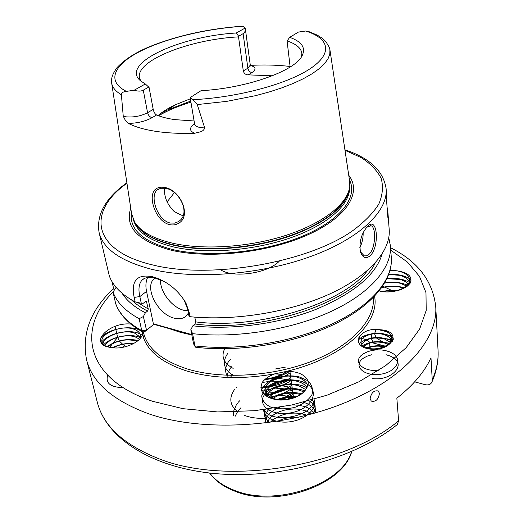 <?xml version="1.0" encoding="UTF-8"?>
<svg xmlns="http://www.w3.org/2000/svg" width="523" height="523" viewBox="0 0 523 523"><rect width="100%" height="100%" fill="white"/><g stroke="black" fill="none" stroke-linecap="round" stroke-linejoin="round"><path stroke-width="0.78" d="M178.552 221.582L179.951 220.49C190.464 212.09 178.683 189.849 165.242 188.26L160.607 188.26L157.083 190.071C149.362 196.426 157.658 220.726 170.42 223.04L174.695 223.125L178.552 221.582M164.287 187.443C179.997 189.182 192.085 215.862 178.729 223.177C176.107 224.831 173.185 225.335 169.955 224.687C155.593 222.066 146.577 194.634 156.214 188.751C158.345 187.293 161.038 186.855 164.287 187.443M360.367 251.694L364.263 255.858L366.499 255.825L369.075 254.256C375.697 248.275 376.37 227.296 371.121 225.766L366.695 227.283M367.734 226.224L368.29 225.746C377.626 216.868 379.6 246.699 370.277 255.675C365.969 259.101 362.694 257.852 360.439 251.942C359 241.763 361.432 233.186 367.734 226.224M370.14 398.729C371.245 392.688 373.971 390.112 378.312 390.995L379.437 393.388C378.443 399.507 375.73 402.076 371.284 401.102L370.14 398.729M366.643 340.015L369.506 342.075L369.604 343.114M369.604 343.153L369.977 347.259M369.983 347.305L370.094 348.56M370.101 348.606L370.147 349.103M362.517 338.518L366.603 339.996M194.811 124.69L194.634 124.128C195.027 125.886 197.145 127.063 200.995 127.671L204.702 127.945C204.101 129.841 202.721 131.123 200.577 131.789L194.674 133.26C180.226 133.718 167.249 133.077 155.756 131.351C144.348 129.586 135.241 126.945 128.442 123.415L125.585 120.761L123.245 116.198L125.938 116.832C133.685 117.498 140.903 116.126 147.578 112.713C148.316 115.446 149.813 117.1 152.075 117.682C145.459 121.303 137.582 123.212 128.442 123.415M204.702 127.945L197.04 103.835L190.156 97.579L201.035 90.688C245.673 88.374 293.874 71.357 301.745 56.425C306.223 48.194 302.216 41.827 289.716 37.329L287.088 40.931L290.147 66.996M143.269 90.172L147.578 112.713L153.206 109.385L149.101 87.544L148.735 87.079L143.269 90.172C141.014 91.394 137.98 91.414 134.176 90.224L126.409 91.375C123.912 91.512 122.219 92.408 121.323 94.048L123.245 116.198M359.778 247.732C362.138 243.103 363.263 238.102 363.158 232.722M154.893 278.033L154.017 278.805C144.002 287.617 157.907 314.467 174.12 318.141C179.409 319.501 183.586 318.657 186.639 315.591L188.385 313.042M160.535 279.668C159.633 291.363 171.819 307.432 183.691 310.257L187.973 310.871M344.919 149.781C369.787 158.044 383.529 171.06 386.137 188.829C388.112 211.253 359.438 239.109 309.152 257.048C258.963 275 193.497 279.7 150.827 269.084C120.133 260.885 102.874 248.608 99.043 232.251L109.32 275.941C112.948 285.918 121.558 294.586 135.15 301.928L134.163 297.41C130.894 280.746 136.967 273.849 152.396 276.719L155.651 277.687C168.465 282.263 178.559 290.723 185.933 303.065L189.097 312.041L189.98 316.696L188.966 316.095L187.665 309.23L184.037 299.784M164.3 281.609L155.429 278.158C149.199 276.7 144.694 277.393 141.923 280.243C138.896 283.793 138.196 289.232 139.837 296.567L141.275 303.268L135.15 301.928M183.194 215.384L181.363 215.156L174.185 211.527C167.02 204.303 163.843 196.517 164.66 188.169M194.105 120.97L174.813 119.623C167.537 118.577 161.457 117.028 156.58 114.982L152.075 117.682M153.206 109.385C153.88 112.229 155.004 114.092 156.58 114.982M250.354 65.427C255.982 67.016 256.499 69.409 251.916 72.619L248.268 74.867C245.666 74.769 244.012 73.468 243.313 70.965L238.521 36.878C189.744 39.362 135.431 60.485 139.471 77.835L140.779 81.039M248.268 74.867L272.313 75.796M190.359 98.795L175.414 104.757C168.288 108.117 162.503 111.726 158.057 115.576M174.375 192.634L167.105 201.891M183.468 214.489L182.481 215.28M169.367 328.673L180.121 332.255L191.817 334.995L153.834 324.306M348.736 175.251C362.04 192.196 347.37 217.143 307.727 234.873C268.26 252.635 209.468 259.192 171.616 250.321C138.098 241.253 124.481 227.224 130.757 208.213M329.974 50.123L349.573 180.821L349.109 189.646C344.971 206.173 320.213 224.668 283.858 236.023C247.529 247.359 203.166 250.099 172.773 243.241C153.272 238.638 140.563 231.584 134.653 222.079L131.606 213.789L111.68 83.137M250.34 65.375C262.906 64.715 274.699 64.924 285.728 65.996L290.088 66.48M386.137 188.829L386.674 201.715L387.857 217.405L387.903 212.312L387.098 207.317M189.98 316.696C234.507 321.214 289.938 312.172 329.732 293.978C369.565 275.726 390.864 250.556 389.197 229.551L387.903 212.312M391.407 340.002L391.969 342.075L391.4 340.022C390.106 337.557 387.582 335.753 383.817 334.602C373.873 331.379 360.059 336.439 361.033 342.395C361.465 345.239 364.073 347.233 368.859 348.383C378.724 350.776 392.675 344.716 391.642 337.871C391.171 334.459 388.445 331.968 383.47 330.392L381.254 329.817C403.259 331.726 391.341 351.874 369.977 349.089C348.926 346.265 359.353 326.391 380.313 329.699M391.394 339.983C390.112 337.525 387.589 335.714 383.817 334.563C373.867 331.334 360.053 336.4 361.027 342.356C361.458 345.2 364.067 347.194 368.852 348.338C378.724 350.73 392.668 344.67 391.635 337.832C391.165 334.419 388.445 331.922 383.464 330.346L381.254 329.817M390.263 342.199L384.163 338.799C373.409 336.747 365.95 338.629 361.798 344.435L361.439 345.736M361.792 344.454L361.445 345.742M390.282 342.173L384.157 338.76C373.383 336.707 365.923 338.59 361.785 344.409M388.033 344.461L384.51 342.977C376.011 341.042 369.114 342.173 363.818 346.363M363.799 346.389L363.308 346.899M388.066 344.435L384.503 342.931C375.985 340.996 369.081 342.134 363.792 346.344L363.276 346.886M384.719 347.089L383.921 346.873M383.856 346.854C378.142 345.592 372.821 346.01 367.891 348.109M367.832 348.135L367.198 348.442M384.778 347.069L383.987 346.847M383.915 346.827C378.155 345.546 372.794 345.965 367.832 348.096M367.774 348.122L367.146 348.429M391.06 343.127L390.282 342.219L391.073 343.114M388.844 344.958L388.073 344.48M388.877 344.938L388.099 344.454M414.674 381.849L424.8 384.601C428.344 385.418 430.723 384.549 431.939 381.993L432.24 379.875L430.985 357.804C424.584 371.827 413.203 385.294 396.846 398.199L398.604 420.812L397.336 424.526L396.761 424.983M279.387 399.448L274.954 399.494M290.657 394.355L286.558 393.355M286.427 393.329L283.937 392.917M276.981 392.427L275.19 392.453M275.098 392.453L268.561 393.028M268.515 393.035L263.618 393.976M278.105 395.127L279.06 395.146M279.171 395.153L287.526 396.159M291.69 397.251L292.396 397.487M289.075 387.112L281.858 385.719M273.607 385.418L271.345 385.556M271.267 385.562L266.142 386.196M266.115 386.196L260.892 387.34M274.993 388.099L285.735 388.962M289.69 389.897L292.612 390.851M287.441 379.809L279.642 378.482M268.456 378.619L265.442 379.025M270.901 381.162L281.008 381.313M281.139 381.326L283.858 381.705M288.075 382.614L290.428 383.313M285.754 372.454L283.021 371.886M274.804 373.86L281.884 374.403M286.408 375.279L289.219 376.07M289.363 376.115L290.638 376.553M265.298 379.149C273.581 377.926 280.923 375.383 287.336 371.526M290.134 372.906L284.466 376.325M284.355 376.383L270.855 381.169M270.751 381.195L262.213 382.503M291.246 380.992L290.827 380.842M290.252 373.788L289.324 373.468M295.247 397.46C289.258 396.859 283.61 397.683 278.308 399.938L282.512 398.461M282.845 398.323L292.534 393.1M293.285 395.728L291.102 397.212M291.036 397.258L286.663 399.696M264.501 394.845L267.057 394.564M267.083 394.564L267.56 394.499M267.593 394.492L273.549 393.361M273.673 393.335L285.113 389.269M285.244 389.204L291.841 385.281M292.239 388.19L291.331 388.824M291.272 388.87C285.29 392.865 278.275 395.597 270.221 397.062M270.162 397.068L269.247 397.225M269.201 397.232L268.325 397.362M260.892 387.38L270.476 386.157M270.561 386.137L286.186 380.522M286.284 380.463L290.788 377.652M291.193 380.581L282.871 385.288M282.682 385.366L274.575 388.216M274.398 388.262L267.227 389.74M267.188 389.746L261.376 390.308M373.912 343.199L373.121 342.317M373.095 342.277L371.317 338.42M371.31 338.381L371.918 334.04M371.945 333.994L372.173 333.517M382.843 341.957L376.122 337.825M376.089 337.786L374.573 333.707M374.573 333.661L376.076 329.653M388.792 274.457L399.598 275.288C404.619 276.595 407.862 278.739 409.326 281.72C407.848 278.766 404.606 276.634 399.598 275.333L388.772 274.497M379.319 290.847L381.679 291.403C393.76 293.998 410.66 287.245 409.561 279.72C409.025 275.824 405.613 273.026 399.317 271.339L396.591 270.757C408.267 272.476 412.804 276.615 410.195 283.152C405.083 289.337 396.218 292.246 383.62 291.88L379.221 290.971M379.345 290.814L381.672 291.363C393.76 293.959 410.66 287.199 409.561 279.674C409.025 275.778 405.606 272.986 399.31 271.293L396.591 270.757M409.006 284.702L405.972 281.832L400.664 279.517L387.013 278.681M408.332 283.793L404.822 281.119L399.879 279.269L387.033 278.635M384.699 283.048C389.988 281.962 395.14 282.021 400.16 283.231L406.449 285.911L400.167 283.27C395.133 282.06 389.968 282.002 384.673 283.093M403.285 288.127L400.448 287.212C393.924 285.715 387.595 285.983 381.463 288.016M403.325 288.101L400.441 287.173C393.943 285.682 387.628 285.944 381.502 287.957M397.97 290.566L397.558 290.507M397.46 290.494L390.027 290.265L382.908 291.566M382.816 291.592L382.463 291.703M398.068 290.54L397.65 290.481M397.552 290.461L390.027 290.219L382.816 291.553M382.725 291.579L382.385 291.69M380.888 329.791L385.667 331.19M381.045 329.817L385.51 331.118M409.823 283.714L409.326 281.76M409.823 283.708L409.332 281.74M409.019 284.689L408.352 283.812M407.09 286.408L406.456 285.95M407.116 286.388L406.476 285.931M403.88 288.369L403.331 288.14M403.919 288.35L403.37 288.121M385.824 331.216L388.066 331.51M385.68 331.151L387.955 331.464M385.235 334.91L392.753 335.498M385.229 334.87L390.91 335.485M390.929 335.485L392.734 335.459M385.549 338.767L391.041 339.381M391.067 339.381L391.544 339.388M391.557 339.388L393.283 339.349M385.543 338.727L391.021 339.342M391.041 339.342L393.289 339.309M307.779 385.641C306.478 381.96 303.262 379.253 298.13 377.514C284.185 372.5 263.2 381.345 265.279 390.851C265.991 394.571 269.116 397.251 274.667 398.879M307.779 385.628C306.491 381.934 303.275 379.214 298.123 377.469C284.179 372.454 263.193 381.306 265.272 390.805C265.985 394.525 269.11 397.205 274.66 398.833C285.14 401.912 301.34 397.127 305.955 389.145C301.882 396.767 286.748 401.723 275.196 399.539C262.951 396.329 258.695 390.524 262.422 382.123C265.187 378.619 269.325 375.867 274.823 373.853C241.966 379.567 212.586 378.613 186.698 370.99C161.208 362.596 146.453 350.371 142.439 334.315L142.439 331.811M307.034 387.373C305.236 384.908 302.457 383.045 298.698 381.797C286.081 377.273 266.972 384.078 265.972 392.923L265.946 395.159M307.047 387.353C305.249 384.876 302.464 383.006 298.698 381.751C286.061 377.227 266.933 384.045 265.959 392.904M265.952 392.93L265.939 395.113M305.687 389.557L299.274 386.052C287.938 382.038 270.894 386.981 267.384 394.898M267.371 394.917L266.776 396.512L267.358 394.898M305.707 389.53L299.267 386.007C287.918 381.986 270.855 386.948 267.364 394.878M303.654 391.975L299.836 390.289C287.487 387.36 277.425 389.498 269.652 396.722M269.633 396.748L268.933 397.643M303.68 391.949L299.829 390.25C287.454 387.314 277.386 389.465 269.626 396.702M269.6 396.728L268.9 397.63M300.47 394.532L300.405 394.512C290.324 391.825 281.23 393.106 273.117 398.356M273.078 398.382L272.411 398.899M300.516 394.505L300.398 394.466C290.298 391.779 281.184 393.067 273.071 398.343M273.032 398.369L272.365 398.886M295.325 397.428C289.271 396.807 283.571 397.643 278.223 399.932M140.282 338.322L140.393 335.197C139.693 332.419 137.438 330.392 133.627 329.104C121.362 324.541 99.39 334.034 102.031 342.075C102.652 344.376 104.731 346.023 108.268 347.01M140.256 338.361L140.38 335.158C139.687 332.38 137.431 330.346 133.62 329.065C121.349 324.502 99.383 333.994 102.024 342.029C102.639 344.337 104.718 345.984 108.261 346.971L110.68 347.435C87.308 344.487 108.849 321.652 130.887 324.077M140.491 337.263L134.509 333.066C123.572 329.032 103.959 336.139 102.966 343.931M102.966 343.957L102.881 344.592L102.946 343.938M140.478 337.224L134.503 333.027C123.552 328.987 103.914 336.112 102.953 343.912M104.829 345.553C108.666 338.479 125.703 333.452 135.379 336.969L139.543 339.159L135.385 337.008C125.723 333.497 108.719 338.499 104.855 345.566M137.176 341.271L136.261 340.937C125.618 338.538 116.184 340.519 107.967 346.886M137.209 341.251L136.248 340.891C125.579 338.492 116.139 340.493 107.921 346.88M132.966 343.912C125.958 343.212 119.336 344.507 113.099 347.788M133.025 343.879C125.971 343.166 119.309 344.461 113.033 347.782M285.414 367.107L275.549 368.963L285.414 367.107M390.06 270.424L395.434 270.639M374.56 296.319C380.182 323.587 342.506 358.562 285.375 371.631C300.444 370.068 312.989 379.103 306.452 388.328L305.955 389.145M142.439 334.315C141.125 342.003 123.696 349.913 111.759 347.592L110.68 347.435M285.375 371.631L274.823 373.853M389.439 343.193L385.281 342.604M119.316 340.996L117.636 337.342M117.629 337.302L116.721 333.406M116.714 333.367L115.805 329.457M115.799 329.418L115.099 326.417M134.176 90.224L145.316 83.981L140.504 80.81C119.859 63.59 179.677 36.231 236.233 33.001L245.222 28.013C245.562 30.746 244.856 32.629 243.11 33.675L238.645 36.198L236.233 33.001M121.277 94.696C115.452 91.218 112.242 87.256 111.634 82.817C111.347 78.528 111.68 75.188 117.047 67.591C124.781 59.374 135.83 52.313 150.206 46.423C177.565 35.505 208.226 28.758 242.188 26.183L243.208 26.261L245.209 27.967M238.645 36.198L238.521 36.878M145.316 83.981L148.735 87.079M143.367 316.539L146.538 330.229L144.603 331.772L142.504 331.844L141.753 330.647L139.151 318.71L143.367 316.539L145.401 312.78L147.578 311.054C141.066 307.72 135.686 303.987 131.43 299.849M142.504 331.844C128.638 324.044 119.715 314.709 115.733 303.83L113.033 292.082C116.76 302.301 125.468 311.178 139.151 318.71M137.68 302.49L148.277 309.021L146.427 301.398L145.551 301.503L143.361 303.222L141.275 303.268M122.081 293.259C126.795 300.718 134.568 307.223 145.401 312.78M113.033 292.082L116.119 287.356M148.277 309.021L147.578 311.054M111.83 281.296L114.132 290.396M375.194 262.984C358.275 299.993 265.279 333.308 194.981 324.005L192.843 325.816L190.81 329.712L192.595 333.667C236.749 338.564 291.808 329.673 331.36 311.316C370.944 292.906 392.119 267.305 390.42 245.849L388.772 237.743M192.595 333.667L194.916 345.932L195.935 347.292M194.798 317.128L195.687 321.9C258.865 329.928 342.846 303.634 367.695 270.339M192.843 325.816C231.074 330.294 278.458 324.051 315.5 309.564C353.581 293.593 375.808 275.046 382.176 253.923M194.981 324.005L195.687 321.9M289.716 37.329L298.437 32.08L305.582 31.02L308.799 31.576L317.363 35.178L322.018 38.081L325.731 41.428L329.268 47.233L329.921 49.803L329.791 54.268L327.947 58.975L324.358 63.858L319.03 68.827L312.009 73.808L303.36 78.712L293.22 83.438L281.727 87.897L269.084 92.002L255.518 95.67L226.655 101.377L197.367 104.561M123.147 347.272L124.794 345.291L122.768 344.343M122.715 344.311L119.342 341.029M301.555 56.726L301.856 53.274C301.071 48.044 296.149 43.925 287.088 40.931M193.543 343.768L190.81 329.712M147.623 277.53C145.799 281.374 145.44 285.989 146.545 291.383L153.37 323.802L191.738 334.57M146.538 330.229L154.082 324.097L153.37 323.802M166.85 327.588L169.668 328.751M186.338 333.059L189.117 334.217M279.184 261.31C267.658 273.326 233.781 278.36 220.909 269.96M240.966 407.698L239.357 409.437M238.488 410.509L237.697 411.614M237.246 412.307L236.239 414.124M236.128 414.353L235.415 416.099M239.612 400.827L238.259 402.272M237.35 403.377L236.488 404.56M236.403 404.678L233.552 411.366M233.487 411.745L233.31 413.66M233.31 413.909L233.435 415.778M236.873 386.902L236.063 387.759M235.056 388.922L234.069 390.223M233.951 390.4C228.708 398.572 230.074 405.77 238.037 412M244.071 415.223C250.02 417.583 256.983 418.609 264.971 418.308M232.742 374.22L231.624 375.638M231.454 375.874L230.401 377.521M280.498 400.056L286.983 397.558M287.12 397.5L293.089 394.342M231.578 366.767L230.388 368.244M230.185 368.525L227.799 372.958L226.943 377.41M265.2 395.427L267.227 395.185M267.253 395.179L267.586 395.133M267.619 395.133L272.143 394.349M272.228 394.329L288.029 388.942M288.134 388.89L292.043 386.732M230.414 359.249L229.152 360.785M228.911 361.112C225.465 365.937 224.753 370.663 226.766 375.298M260.912 388.007L269.548 386.948M269.62 386.935L279.628 384.3L288.65 380.384M288.729 380.339L290.984 379.057M227.623 353.633C221.87 362.164 223.733 369.441 233.206 375.455M264.553 379.803C273.895 378.521 282.23 375.762 289.559 371.526M225.433 347.39C220.556 355.849 223.138 362.857 233.166 368.408M369.506 342.075L371.507 342.585M371.598 342.611L385.392 346.141M385.451 346.154L386.347 346.383M358.418 337.91L362.478 338.512M372.664 378.567C390.858 381.149 406.698 365.126 393.015 357.503L390.321 356.091M390.289 356.078L386.046 354.712M371.938 354.686L367.244 356.13M367.192 356.156L363.74 357.954M363.72 357.967L362.616 358.765C353.175 365.806 363.452 376.285 379.365 374.383C395.381 372.794 403.534 359.837 392.708 353.398L389.91 351.953M389.877 351.94L385.503 350.567M385.438 350.554C378.959 349.299 372.821 349.769 367.028 351.972M366.976 351.992L363.4 353.823M363.38 353.842L362.217 354.666C352.456 361.602 363.06 372.343 379.051 370.199M385.856 346.612L384.948 346.409M384.882 346.389C378.534 345.213 372.513 345.677 366.826 347.788M366.767 347.815L366.087 348.096M390.066 344.042L389.066 343.611M389.034 343.598C379.548 340.48 370.774 341.12 362.727 345.507M362.7 345.52L361.896 346.063M392.427 341.401L391.184 340.623M391.165 340.61C380.417 336.008 370.369 336.557 361.02 342.258L359.393 343.742M393.42 338.244L391.459 336.792M391.446 336.786C382.215 330.621 362.622 333.275 358.092 340.676M377.632 329.425L386.798 331.732M386.889 331.739L388.798 331.87M398.624 290.389L398.153 290.33M398.049 290.317L390.053 290.16L382.3 291.468M382.202 291.494L381.862 291.592M404.73 287.925L404.07 287.709M404.018 287.696C396.735 285.65 389.308 285.636 381.725 287.643M408.149 285.545L407.306 285.12M407.273 285.107C400.664 282.243 393.159 281.518 384.758 282.943M410.248 283.067L409.143 282.309M409.123 282.296C403.22 278.916 395.859 277.687 387.046 278.615M411.202 280.099L409.398 278.667M409.391 278.661C404.462 275.562 398.088 274.137 390.276 274.379M298.339 417.282C291.422 416.792 284.963 417.916 278.955 420.649M278.896 420.675L277.667 421.29M306.883 415.216L305.36 414.68M305.321 414.661L300.15 413.477M300.078 413.471C292.52 412.49 285.368 413.49 278.622 416.452M278.563 416.478L274.202 418.943M274.17 418.962L271.685 420.93M271.666 420.95L270.581 422.022M311.643 413.955L310.695 413.301M310.662 413.275L308.04 411.836M308.014 411.817L304.648 410.522M304.608 410.509L299.254 409.339M299.176 409.326C291.841 408.45 284.885 409.417 278.314 412.229M278.243 412.261L273.706 414.759M273.673 414.785L271.117 416.779M271.097 416.798L269.927 417.949M269.907 417.969L266.848 422.852M314.513 413.157L310.93 409.692M310.924 409.686L310.198 409.189M310.165 409.169L309.701 408.881M309.681 408.868L307.406 407.665M307.38 407.652L303.928 406.351M303.883 406.338L298.326 405.175M298.247 405.168L292.161 404.907M279.57 407.365L278.014 407.986M277.942 408.018L273.215 410.562M273.183 410.581L270.548 412.608M270.522 412.627L269.273 413.85M269.253 413.87L269.116 414.02C266.527 416.903 265.377 419.891 265.664 422.996M315.859 412.771L313.48 408.352L309.694 405.064M309.662 405.044L309.113 404.697M309.093 404.691L306.766 403.475M306.74 403.462L303.484 402.239M269.371 408.966L268.613 409.731M268.593 409.751L268.502 409.855C264.625 414.262 263.958 418.603 266.495 422.898M315.637 412.837C316.095 408.286 314.16 404.456 309.832 401.344M309.825 401.344L309.191 400.912M296.704 396.833C289.657 396.159 282.976 397.134 276.66 399.762M265.253 409.522C263.161 414.549 264.651 418.864 269.718 422.473M313.349 413.484C316.082 408.548 315.735 403.998 312.316 399.847M301.869 393.754C290.984 391.204 280.949 392.564 271.757 397.826M271.718 397.853L270.862 398.415M263.651 409.725C263.67 418.223 277.569 424.238 292.187 421.433C306.929 418.74 317.402 408.077 314.016 399.35M304.863 390.799C291.403 386.366 279.197 388.001 268.253 395.708M268.234 395.728L267.135 396.728M264.174 409.659C271.019 424.741 314.506 416.7 314.101 399.33M306.785 387.805C295.678 381.038 274.091 384.006 266.004 392.995M265.991 393.002L265.946 393.054C255.381 403.599 269.946 416.57 290.298 412.928C310.754 409.659 320.619 392.172 307.138 384.104M307.112 384.085C296.227 376.697 273.562 379.535 265.272 388.831M265.259 388.844L261.703 395.793C262.108 400.625 265.318 404.501 271.339 407.424C278.615 409.287 286.473 409.261 294.907 407.352C302.758 404.338 308.413 400.2 311.878 394.943C313.427 389.557 312.048 384.791 307.753 380.633L298.45 376.534C290.592 375.331 282.793 375.86 275.052 378.122C268.142 381.28 263.559 385.268 261.304 390.093M107.712 375.324C105.273 383.117 110.458 387.242 123.258 387.706M133.829 343.448C126.337 342.983 119.198 344.402 112.425 347.697M138.183 340.453C126.965 338.218 116.57 340.257 106.999 346.579M140.419 337.642C130.567 332.837 111.111 336.851 103.698 344.703M142.158 335.204L139.961 333.903M139.948 333.896C129.835 328.627 108.856 333.197 101.946 341.624L101.148 342.617M142.491 332.236C134.712 323.9 107.999 328.084 100.586 338.146M143.367 337.472L144.106 334.89M160.528 113.556L167.811 109.823L190.745 101.07M190.921 102.129C178.428 105.96 167.635 110.503 158.541 115.753M209.756 473.034C215.267 480.408 223.563 486.207 234.644 490.43C275.601 507.349 342.572 484.246 351.58 451.584M390.563 247.745C417.838 261.408 432.907 281.119 435.757 306.864C437.901 339.813 403.423 379.711 341.872 403.965C280.465 428.239 200.204 431.763 148.532 413.739C112.935 400.592 92.27 382.575 86.543 359.68L97.271 402.082C103.24 425.892 123.69 444.74 158.613 458.638C226.099 485.874 343.892 467.229 398.604 420.812M113.347 291.599C76.593 328.248 84.831 378.933 152.644 401.304L183.07 408.692L217.575 411.934L254.413 410.718L291.586 405.031L327.058 395.185L358.928 381.79L385.634 365.662L406.077 347.762L419.649 329.052L426.206 310.427L425.977 292.664L419.505 276.412L407.489 262.128L390.74 250.157M126.952 183.266C87.406 211.063 90.93 250.295 152.252 264.847C209.507 279.432 305.896 263.154 351.704 231.441C363.923 222.497 372.945 213.404 378.763 204.153C382.679 195.027 383.464 186.384 381.104 178.232C377.09 170.498 370.532 163.666 361.426 157.73L344.997 150.291M349.429 179.873C358.294 196.942 340.754 220.353 301.987 236.389C263.344 252.446 208.657 257.924 172.943 249.615C142.956 241.783 129.129 229.525 131.463 212.835M349.599 187.221C350.449 204.114 328.307 224.53 291.148 237.619C254.047 250.694 206.134 254.407 173.937 247.033C150.395 241.253 136.908 232.212 133.47 219.908M349.292 188.895C347.377 205.591 323.783 224.929 287.14 237.03C250.53 249.118 204.709 252.276 173.584 245.202C152.298 240.09 139.19 232.16 134.261 221.412M349.109 189.646L348.749 191.444C344.624 207.938 320.004 226.354 283.878 237.664C247.771 248.941 203.689 251.655 173.466 244.81C154.069 240.214 141.426 233.173 135.535 223.694L134.653 222.079M432.24 379.875C436.64 369.826 438.575 360.053 438.058 350.547C438.601 360.857 436.561 371.343 431.939 381.993M393.479 291.383L391.197 290.193M391.126 290.16L384.686 287.088M384.627 287.062L382.705 286.225M143.374 332.125C147.074 348.292 161.731 360.582 187.345 369.003C222.105 379.705 273.673 376.514 313.068 360.752C352.522 344.984 375.226 319.272 373.344 297.574M117.649 337.4L112.458 343.683M112.399 343.761L109.797 347.318M243.208 26.261C205.565 28.693 164.614 38.591 139.04 51.908C113.622 65.179 106.332 81.392 126.409 91.375M115.675 303.615C119.427 313.977 128.122 322.985 141.753 330.647L146.29 330.137M146.8 302.019L145.656 301.438M193.464 343.637L194.916 345.932C238.808 351.011 293.475 342.173 332.726 323.711C372.01 305.197 393.021 279.341 391.302 257.591C393.015 280.478 371.598 306.602 332.615 325.097C293.593 343.552 239.436 352.345 195.739 347.272M192.137 99.723C236.559 97.742 286.663 84.314 309.936 68.846C333.406 53.346 329.359 38.238 305.582 31.02M134.163 297.41L139.837 296.567L146.545 291.383M187.665 309.23L189.097 312.041M194.674 133.26C189.163 130.842 189.13 127.704 194.589 123.846M243.313 70.965L247.876 68.186L243.11 33.675M251.916 72.619C249.772 72.154 248.425 70.677 247.876 68.186L250.288 65.107L245.222 28.013M367.238 226.812L368.29 225.746M378.312 390.995L377.894 390.727M194.634 124.128L190.156 97.579M370.134 225.576L371.121 225.766M154.991 278.053L154.017 278.805M158.894 188.849L157.083 190.071M175.414 104.757L167.811 109.823L160.502 113.583M351.75 451.506C342.944 485.122 276.392 508.258 235.18 491.319C223.759 486.965 215.221 480.859 209.566 473.008M289.945 371.539L290.572 376.115M290.579 376.161L291.167 380.391M291.174 380.43L291.749 384.64M291.756 384.686L292.337 388.87M292.344 388.909L292.919 393.08M292.926 393.119L293.495 397.264M293.501 397.31L293.606 398.062M435.757 306.864L438.058 350.547M390.42 245.849L391.302 257.591M126.873 182.762C105.561 198.008 96.284 214.502 99.043 232.251M113.498 288.618C90.603 310.008 81.614 333.7 86.543 359.68M397.336 424.526C355.13 458.606 280.629 479.264 216.385 473.681C152.206 468.144 106.293 438.457 97.271 402.082M141.923 280.243L144.021 278.654M145.799 330.817L146.505 330.248M193.484 343.703L195.164 346.71M172.25 329.621L167.164 327.673M186.633 333.177L186.07 332.981M155.651 277.687L158.279 279.007M185.933 303.065L184.867 301.294M250.288 65.107L250.556 66.003L250.177 65.931"/></g></svg>
